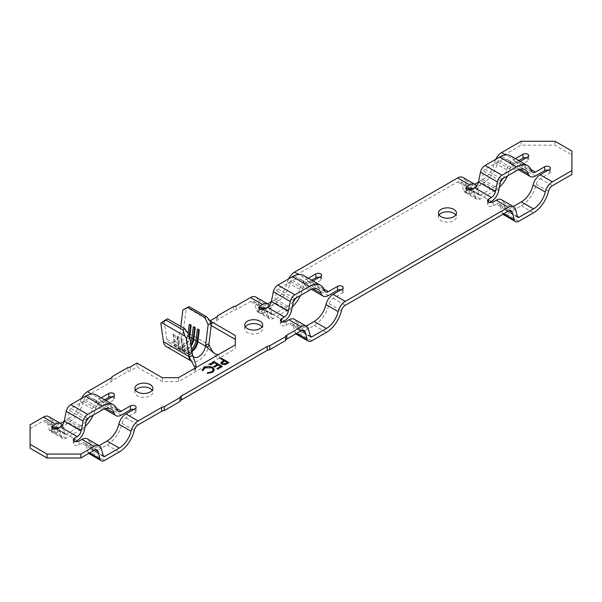 <?xml version="1.0" encoding="UTF-8"?>
<svg xmlns="http://www.w3.org/2000/svg" width="602" height="602" viewBox="0 0 602 602"><rect width="100%" height="100%" fill="white"/><g stroke="black" fill="none" stroke-linecap="round" stroke-linejoin="round"><path stroke-width="0.45" stroke-dasharray="3.01 2.26" d="M439.106 214.997A8.992 5.192 0 0 0 438.452 216.953A8.992 5.192 0 0 0 441.085 220.618A8.992 5.192 0 0 0 450.883 221.747A8.992 5.192 0 0 0 456.436 216.953A8.992 5.192 0 0 0 455.774 214.997M245.39 326.841A8.992 5.192 0 0 0 244.728 328.797A8.992 5.192 0 0 0 247.362 332.47A8.992 5.192 0 0 0 257.159 333.591A8.992 5.192 0 0 0 262.713 328.797A8.992 5.192 0 0 0 262.051 326.841M135.54 390.262A8.992 5.192 0 0 0 134.878 392.218A8.992 5.192 0 0 0 137.512 395.883A8.992 5.192 0 0 0 147.309 397.011A8.992 5.192 0 0 0 152.863 392.218A8.992 5.192 0 0 0 152.201 390.262M89.119 453.705A6.697 3.868 -60 0 0 92.467 453.374L107.073 444.938A22.191 12.815 -60 0 0 122.086 423.424A5.742 3.311 120 0 1 125.968 417.856L135.149 412.558A3.349 1.934 0 0 0 136.127 411.196A3.349 1.934 0 0 0 135.149 409.827A3.349 1.934 0 0 0 133.9 409.375M88.727 453.419A6.697 3.868 -60 0 1 87.892 451.959L85.883 444.472A5.742 3.311 120 0 0 84.837 442.982A5.742 3.311 120 0 0 81.962 443.268L94.138 450.296M75.513 441.522L74.272 442.244A3.349 1.934 0 0 0 73.286 443.606A3.349 1.934 0 0 0 74.272 444.976A3.349 1.934 0 0 0 79.005 444.976L81.962 443.268M87.23 438.835A10.52 6.073 -60 0 1 89.149 441.575L91.158 449.062A1.911 1.106 120 0 0 91.512 449.559A1.911 1.106 120 0 0 92.467 449.468L99.052 445.661M101.196 397.794L99.593 398.72L91.579 394.099M96.523 395.1A22.191 12.815 -60 0 1 100.444 400.375A5.742 3.311 120 0 0 101.46 401.745A5.742 3.311 120 0 0 104.327 401.459L105.929 400.533M296.229 334.125A6.697 3.868 -60 0 0 299.578 333.794L314.191 325.358A22.191 12.815 -60 0 0 329.204 303.844A5.742 3.311 120 0 1 333.087 298.283L342.26 292.986A3.349 1.934 0 0 0 343.238 291.616A3.349 1.934 0 0 0 342.26 290.254A3.349 1.934 0 0 0 341.018 289.795M295.845 333.839A6.697 3.868 -60 0 1 295.003 332.379L293.001 324.899A5.742 3.311 120 0 0 291.947 323.402A5.742 3.311 120 0 0 289.08 323.688L301.256 330.716M282.624 321.95L281.382 322.664A3.349 1.934 0 0 0 280.404 324.034A3.349 1.934 0 0 0 281.382 325.396A3.349 1.934 0 0 0 286.116 325.396L289.08 323.688M294.34 319.263A10.52 6.073 -60 0 1 296.267 322.002L298.276 329.482A1.911 1.106 120 0 0 298.622 329.986A1.911 1.106 120 0 0 299.578 329.888L306.162 326.088M308.314 278.222L306.704 279.147L298.697 274.52M303.641 275.52A22.191 12.815 -60 0 1 307.554 280.803A5.742 3.311 120 0 0 308.57 282.165A5.742 3.311 120 0 0 311.437 281.879L313.048 280.953M503.347 214.545A6.697 3.868 -60 0 0 506.696 214.214L521.302 205.779A22.191 12.815 -60 0 0 536.314 184.272A5.742 3.311 120 0 1 540.197 178.704L549.378 173.406A3.349 1.934 0 0 0 550.356 172.044A3.349 1.934 0 0 0 549.378 170.675A3.349 1.934 0 0 0 548.136 170.223M502.956 214.267A6.697 3.868 -60 0 1 502.121 212.807L500.119 205.32A5.742 3.311 120 0 0 499.066 203.83A5.742 3.311 120 0 0 496.198 204.108L508.374 211.144M489.742 202.37L488.5 203.085A3.349 1.934 0 0 0 487.522 204.454A3.349 1.934 0 0 0 488.5 205.824A3.349 1.934 0 0 0 493.234 205.824L496.198 204.108M501.458 199.683A10.52 6.073 -60 0 1 503.385 202.422L505.387 209.91A1.911 1.106 120 0 0 505.74 210.407A1.911 1.106 120 0 0 506.696 210.309L513.28 206.509M235.322 335.51L235.322 348.791L178.501 381.593L162.269 381.593L136.97 366.987L130.544 370.697A4.304 2.483 180 0 1 127.955 371.411L112.168 380.524A4.304 2.483 180 0 1 110.934 382.022L87.418 395.597A5.742 3.311 120 0 0 83.535 401.165A22.191 12.815 -60 0 1 68.523 422.679L53.909 431.115A6.697 3.868 -60 0 1 50.56 431.446A6.697 3.868 -60 0 1 49.334 429.7L47.332 422.213A5.742 3.311 120 0 0 46.279 420.723A5.742 3.311 120 0 0 43.412 421.009L30.1 428.692L30.1 448.219M53.864 429.023L52.622 429.745A3.349 1.934 0 0 0 51.644 431.115A3.349 1.934 0 0 0 52.622 432.477A3.349 1.934 0 0 0 57.356 432.477L60.32 430.769A10.52 6.073 120 0 0 67.507 420.249L69.516 410.451L86.425 420.211M105.922 408.412L97.208 403.378A10.52 6.073 120 0 0 99.067 405.883A10.52 6.073 120 0 0 104.327 405.364L113.5 400.067A3.349 1.934 0 0 0 114.478 398.697A3.349 1.934 0 0 0 113.5 397.328A3.349 1.934 0 0 0 112.258 396.876M104.582 399.751L99.593 402.625A5.742 3.311 120 0 0 95.71 408.194A22.191 12.815 -60 0 1 93.31 415.079M571.9 174.46L571.9 154.94L554.991 145.172L521.166 145.172L501.647 156.445A5.742 3.311 120 0 0 497.764 162.006A22.191 12.815 -60 0 1 482.751 183.52L468.138 191.955A6.697 3.868 -60 0 1 464.789 192.286A6.697 3.868 -60 0 1 463.563 190.548L461.561 183.061A5.742 3.311 120 0 0 460.507 181.571A5.742 3.311 120 0 0 457.64 181.849L294.528 276.025A5.742 3.311 120 0 0 290.646 281.585A22.191 12.815 -60 0 1 275.633 303.099L261.027 311.535A6.697 3.868 -60 0 1 257.679 311.866A6.697 3.868 -60 0 1 256.452 310.12L254.443 302.64A5.742 3.311 120 0 0 253.397 301.143A5.742 3.311 120 0 0 250.522 301.429L236.067 309.774A4.304 2.483 180 0 1 233.478 310.489L217.683 319.609A4.304 2.483 180 0 1 216.449 321.099L210.023 324.809L211.204 325.494M260.982 309.451L259.74 310.165A3.349 1.934 0 0 0 258.762 311.535A3.349 1.934 0 0 0 259.74 312.905A3.349 1.934 0 0 0 264.474 312.905L267.438 311.189A10.52 6.073 120 0 0 274.625 300.676L276.627 290.871L293.535 300.639M313.04 288.84L304.326 283.805A10.52 6.073 120 0 0 306.177 286.304A10.52 6.073 120 0 0 311.437 285.784L320.618 280.487A3.349 1.934 0 0 0 321.596 279.125A3.349 1.934 0 0 0 320.618 277.755A3.349 1.934 0 0 0 319.376 277.304M311.693 280.171L306.704 283.053A5.742 3.311 120 0 0 302.821 288.614A22.191 12.815 -60 0 1 300.428 295.507M468.1 189.871L466.851 190.593A3.349 1.934 0 0 0 465.873 191.955A3.349 1.934 0 0 0 466.851 193.325A3.349 1.934 0 0 0 471.592 193.325L474.549 191.617A10.52 6.073 120 0 0 481.735 181.097L483.745 171.299L500.653 181.059M515.425 158.642L513.822 159.568L505.808 154.947M510.759 155.948A22.191 12.815 -60 0 1 514.672 161.223A5.742 3.311 120 0 0 515.688 162.585A5.742 3.311 120 0 0 518.555 162.307L520.158 161.374M520.151 169.26L511.437 164.226A10.52 6.073 120 0 0 513.295 166.731A10.52 6.073 120 0 0 518.555 166.212L527.728 160.915A3.349 1.934 0 0 0 528.714 159.545A3.349 1.934 0 0 0 527.728 158.175A3.349 1.934 0 0 0 526.487 157.724M518.811 160.599L513.822 163.473A5.742 3.311 120 0 0 509.939 169.042A22.191 12.815 -60 0 1 507.539 175.927M97.208 403.378A17.413 10.053 120 0 0 94.138 399.239A17.413 10.053 120 0 0 85.431 400.104L70.818 408.54A1.911 1.106 120 0 0 69.516 410.451M304.326 283.805A17.413 10.053 120 0 0 301.248 279.667A17.413 10.053 120 0 0 292.542 280.524L277.936 288.96A1.911 1.106 120 0 0 276.627 290.871M511.437 164.226A17.413 10.053 120 0 0 508.366 160.087A17.413 10.053 120 0 0 499.66 160.952L485.046 169.388A1.911 1.106 120 0 0 483.745 171.299M164.158 320.776L166.814 339.227A9.564 5.523 120 0 0 168.718 342.47A9.564 5.523 120 0 0 175.603 340.393A9.564 5.523 120 0 0 180.186 331.506L180.803 326.465M190.51 342.711A9.564 5.523 120 0 1 180.419 349.228A9.564 5.523 120 0 1 178.516 345.984L176.348 344.735L174.926 334.84L173.03 333.741L174.452 343.637A9.564 5.523 120 0 0 176.356 346.88A9.564 5.523 120 0 0 183.249 344.803A9.564 5.523 120 0 0 187.824 335.924L188.125 333.493M193.174 356.376A9.564 5.523 -60 0 1 193.167 356.369A9.564 5.523 -60 0 1 192.106 353.833L184.468 349.423A9.564 5.523 120 0 0 186.372 352.659A9.564 5.523 120 0 0 191.15 352.185A9.564 5.523 120 0 0 191.812 351.771M191.474 349.386A9.564 5.523 120 0 1 184.475 351.568A9.564 5.523 120 0 1 182.572 348.325L180.404 347.076A9.564 5.523 120 0 0 182.308 350.319A9.564 5.523 120 0 0 187.094 349.845A9.564 5.523 120 0 0 191.007 346.15M166.814 339.227L174.452 343.637L175.001 344.848L176.348 344.735A9.564 5.523 120 0 0 178.252 347.971A9.564 5.523 120 0 0 183.038 347.505A9.564 5.523 120 0 0 189.705 337.12M195.439 367.912L193.897 372.706M178.501 377.687L178.501 381.593M521.166 141.267L521.166 145.172M554.991 141.267L554.991 145.172M255.79 297.004A10.52 6.073 -60 0 1 257.709 299.743L259.718 307.223A1.911 1.106 120 0 0 260.072 307.727A1.911 1.106 120 0 0 261.027 307.63L267.612 303.829M271.329 301.677L275.633 299.194A17.413 10.053 120 0 0 287.41 282.315A10.52 6.073 -60 0 1 288.629 278.884M462.9 177.424A10.52 6.073 -60 0 1 464.827 180.164L466.836 187.651A1.911 1.106 120 0 0 467.182 188.148A1.911 1.106 120 0 0 468.138 188.05L474.722 184.25M478.439 182.105L482.751 179.614A17.413 10.053 120 0 0 494.528 162.743A10.52 6.073 -60 0 1 495.747 159.304M233.478 306.584L233.478 310.489M217.683 315.704L217.683 319.609M210.023 320.904L210.023 324.809M235.322 344.886L235.322 348.791M214.786 355.315C216.261 357.377 217.969 358.167 219.926 357.678L218.383 354.661M162.269 377.687L162.269 381.593M136.97 363.081L136.97 366.987M127.955 367.506L127.955 371.411M112.168 376.626L112.168 380.524M48.672 416.576A10.52 6.073 -60 0 1 50.598 419.316L52.6 426.803A1.911 1.106 120 0 0 52.953 427.3A1.911 1.106 120 0 0 53.909 427.209L60.493 423.402M64.211 421.257L68.523 418.774A17.413 10.053 120 0 0 80.299 401.895A10.52 6.073 -60 0 1 81.518 398.456M30.1 424.786L30.1 428.692M571.9 151.034L571.9 154.94M502.948 178.576A17.413 10.053 120 0 0 506.703 169.772A10.52 6.073 -60 0 1 513.822 159.568M476.528 185.98A10.52 6.073 -60 0 1 477.002 187.192L479.011 194.679A1.911 1.106 120 0 0 479.358 195.176A1.911 1.106 120 0 0 480.313 195.078L494.927 186.65A17.413 10.053 120 0 0 500.48 181.909M499.389 187.222A22.191 12.815 -60 0 1 494.927 190.556L480.313 198.984A6.697 3.868 -60 0 1 476.965 199.322A6.697 3.868 -60 0 1 475.738 197.576L473.736 190.089A5.742 3.311 120 0 0 472.841 188.697M295.838 298.156A17.413 10.053 120 0 0 299.585 289.344A10.52 6.073 -60 0 1 306.704 279.147M269.41 305.553A10.52 6.073 -60 0 1 269.884 306.772L271.893 314.252A1.911 1.106 120 0 0 272.239 314.756A1.911 1.106 120 0 0 273.203 314.658L287.809 306.222A17.413 10.053 120 0 0 293.362 301.489M292.279 306.802A22.191 12.815 -60 0 1 287.809 310.128L273.203 318.563A6.697 3.868 -60 0 1 269.854 318.894A6.697 3.868 -60 0 1 268.627 317.149L266.618 309.669A5.742 3.311 120 0 0 265.723 308.277M88.72 417.728A17.413 10.053 120 0 0 92.475 408.924A10.52 6.073 -60 0 1 99.593 398.72M62.292 425.132A10.52 6.073 -60 0 1 62.774 426.351L64.775 433.831A1.911 1.106 120 0 0 65.129 434.328A1.911 1.106 120 0 0 66.085 434.238L80.698 425.802A17.413 10.053 120 0 0 86.252 421.061M85.16 426.374A22.191 12.815 -60 0 1 80.698 429.708L66.085 438.143A6.697 3.868 -60 0 1 62.736 438.474A6.697 3.868 -60 0 1 61.509 436.728L59.508 429.241A5.742 3.311 120 0 0 58.612 427.849M190.691 359.898L191.285 361.004A14.35 8.285 120 0 0 191.624 361.215A14.35 8.285 120 0 0 201.956 358.1A14.35 8.285 120 0 0 208.826 344.773L183.527 330.167A14.35 8.285 -60 0 1 176.657 343.494A14.35 8.285 -60 0 1 166.325 346.609M196.064 367.551L194.928 371.253L194.559 366.994M191.699 350.996A10.52 6.073 120 0 1 184.671 352.787A10.52 6.073 120 0 1 182.579 349.22L181.149 338.429L181.157 339.325L183.046 339.52L181.149 338.429M177.093 336.089L178.523 346.88L180.404 347.076L178.982 337.18L177.093 336.089L177.101 336.985L178.982 337.18M181.157 339.325L182.579 349.22L183.121 349.536L184.468 349.423L183.046 339.52M182.835 309.992L186.176 308.653L183.527 330.167M186.176 308.653L189.178 306.681M210.519 321.22L187.478 307.923M191.06 325.426L191.135 324.817L191.143 325.471M190.518 325.118L190.593 324.501L191.135 324.817M173.03 333.741L174.46 344.532A10.52 6.073 120 0 0 176.559 348.099A10.52 6.073 120 0 0 184.137 345.811A10.52 6.073 120 0 0 189.171 336.044L189.284 335.133M189.246 324.38L190.593 324.501M173.037 334.637L173.579 334.953L175.001 344.848A10.52 6.073 120 0 0 177.101 348.415A10.52 6.073 120 0 0 182.361 347.888A10.52 6.073 120 0 0 189.653 336.766M173.579 334.953L174.926 334.84M195.116 327.766L195.191 327.157L195.198 327.819M194.574 327.458L194.649 326.848L195.191 327.157M193.31 326.72L194.649 326.848M177.643 337.293L179.065 347.188A10.52 6.073 120 0 0 181.157 350.755A10.52 6.073 120 0 0 186.417 350.236A10.52 6.073 120 0 0 190.962 345.826M177.101 336.985L178.523 346.88A10.52 6.073 120 0 0 180.615 350.447A10.52 6.073 120 0 0 190.826 344.893M199.179 330.114L199.254 329.505L199.262 330.159M198.637 329.798L198.713 329.189L199.254 329.505M197.366 329.068L198.713 329.189M181.699 339.633L183.121 349.536A10.52 6.073 120 0 0 185.213 353.096A10.52 6.073 120 0 0 190.473 352.576A10.52 6.073 120 0 0 191.797 351.673M228.971 362.765L225.411 364.526M225.411 364.677L221.799 364.233M221.799 364.391L220.874 363.119M223.876 360.658L220.129 358.34M227.413 362.705L224.704 361.14L221.987 363.126M222.311 366.61L217.736 369.094M217.736 369.252L216.901 368.62M220.753 366.55L218.255 364.947M218.255 365.105L214.402 367.175M214.402 367.333L213.575 366.693M217.42 364.624L214.297 362.667M214.297 362.825L210.452 364.895M210.452 365.045L209.616 364.413M214.44 369.861L212.536 372.337M212.536 372.495L207.299 373.564M213.319 369.771L211.896 367.769M211.896 367.927L204.83 367.897M204.83 368.055L203.28 370.508L202.159 370.441M202.159 370.599L202.099 370.012M135.149 408.653L135.149 412.558M79.005 444.976L79.005 441.07M104.327 401.459L116.78 408.645M342.26 289.08L342.26 292.986M286.116 325.396L286.116 321.491M311.437 281.879L323.891 289.073M549.378 169.501L549.378 173.406M493.234 205.824L493.234 201.918M55.587 428.037L43.412 421.009M77.229 440.529L60.32 430.769M125.968 417.856L138.144 424.892M121.235 415.124L104.327 405.364M99.593 402.625L87.418 395.597M262.698 308.457L250.522 301.429M284.347 320.956L267.438 311.189M333.087 298.283L345.262 305.312M328.353 295.552L311.437 285.784M306.704 283.053L294.528 276.025M469.816 188.877L457.64 181.849M491.458 201.377L474.549 191.617M518.555 162.307L531.009 169.493M540.197 178.704L552.373 185.732M535.464 175.972L518.555 166.212M513.822 163.473L501.647 156.445M85.431 400.104L102.34 409.864M84.415 430.016L67.507 420.249M292.542 280.524L309.458 290.292M291.534 310.436L274.625 300.676M499.66 160.952L516.569 170.712M498.644 190.857L481.735 181.097M189.585 336.285L187.824 335.924L180.186 331.506M236.067 305.869L236.067 309.774M216.449 317.194L216.449 321.099M130.544 366.791L130.544 370.697M110.934 378.116L110.934 382.022M488.5 201.918L488.5 203.085M466.851 189.419L466.851 190.593M527.728 157.009L527.728 160.915M471.592 193.325L471.592 189.419M320.618 276.581L320.618 280.487M264.474 312.905L264.474 308.999M259.74 308.999L259.74 310.165M281.382 321.491L281.382 322.664M74.272 441.07L74.272 442.244M113.5 396.161L113.5 400.067M57.356 432.477L57.356 428.571M52.622 428.571L52.622 429.745M531.581 170.983L514.672 161.223M485.046 169.388L501.963 179.148M324.47 290.563L307.554 280.803M277.936 288.96L294.845 298.727M117.352 410.143L100.444 400.375M70.818 408.54L87.726 418.3M473.736 190.089L472.081 189.133M470.869 188.434L461.561 183.061M475.738 197.576L463.563 190.548M480.313 198.984L468.138 191.955M494.927 190.556L482.751 183.52M509.939 169.042L497.764 162.006M506.703 169.772L494.528 162.743M494.927 186.65L482.751 179.614M480.313 195.078L468.138 188.05M479.011 194.679L466.836 187.651M477.002 187.192L464.827 180.164M266.618 309.669L264.963 308.713M263.751 308.013L254.443 302.64M268.627 317.149L256.452 310.12M273.203 318.563L261.027 311.535M287.809 310.128L275.633 303.099M302.821 288.614L290.646 281.585M299.585 289.344L287.41 282.315M287.809 306.222L275.633 299.194M273.203 314.658L261.027 307.63M271.893 314.252L259.718 307.223M269.884 306.772L257.709 299.743M59.508 429.241L57.852 428.285M56.633 427.586L47.332 422.213M61.509 436.728L49.334 429.7M66.085 438.143L53.909 431.115M80.698 429.708L68.523 422.679M95.71 408.194L83.535 401.165M92.475 408.924L80.299 401.895M80.698 425.802L68.523 418.774M66.085 434.238L53.909 427.209M64.775 433.831L52.6 426.803M62.774 426.351L50.598 419.316M500.119 205.32L509.42 210.692M503.385 202.422L515.56 209.451M505.387 209.91L517.562 216.938M506.696 210.309L517.449 216.524M536.314 184.272L548.49 191.301M521.302 205.779L533.477 212.815M506.696 214.214L518.871 221.25M502.121 212.807L503.806 213.778M293.001 324.899L302.309 330.272M296.267 322.002L308.442 329.031M298.276 329.482L310.451 336.518M299.578 329.888L310.339 336.097M329.204 303.844L341.379 310.873M314.191 325.358L326.367 332.387M299.578 333.794L311.753 340.822M295.003 332.379L296.688 333.357M85.883 444.472L95.191 449.844M89.149 441.575L101.324 448.61M91.158 449.062L103.333 456.09M92.467 449.468L103.22 455.676M122.086 423.424L134.261 430.453M107.073 444.938L119.249 451.967M92.467 453.374L104.643 460.402M87.892 451.959L89.578 452.93M438.452 213.048L438.452 216.953M244.728 324.892L244.728 328.797M134.878 388.313L134.878 392.218M94.138 399.239L111.046 409.006M301.248 279.667L318.157 289.427M508.366 160.087L525.275 169.854M194.01 357.076L186.372 352.659M184.475 351.568L182.308 350.319M180.419 349.228L178.252 347.971M176.356 346.88L168.718 342.47M152.863 388.313L152.863 392.218M262.713 324.892L262.713 328.797M456.436 213.048L456.436 216.953M211.362 350.846L214.177 354.239M183.038 347.505L182.361 347.888M176.559 348.099L177.101 348.415M187.094 349.845L186.417 350.236M180.615 350.447L181.157 350.755M191.15 352.185L190.473 352.576M184.671 352.787L185.213 353.096M518.54 169.756L513.295 166.731M515.688 162.585L532.597 172.353M311.422 289.336L306.177 286.304M104.312 408.908L99.067 405.883M308.57 282.165L325.479 291.925M101.46 401.745L118.368 411.505M472.683 188.599L460.507 181.571M476.965 199.322L464.789 192.286M479.358 195.176L467.182 188.148M265.572 308.171L253.397 301.143M269.854 318.894L257.679 311.866M272.239 314.756L260.072 307.727M58.454 427.751L46.279 420.723M62.736 438.474L50.56 431.446M65.129 434.328L52.953 427.3M499.066 203.83L511.241 210.858M505.74 210.407L517.916 217.435M291.947 323.402L304.123 330.43M298.622 329.986L310.798 337.015M84.837 442.982L97.012 450.01M91.512 449.559L103.679 456.587M528.714 159.545L528.714 155.64M550.356 172.044L550.356 168.139M465.873 191.955L465.873 188.05M487.522 204.454L487.522 200.549M321.596 279.125L321.596 275.219M343.238 291.616L343.238 287.711M258.762 311.535L258.762 307.63M280.404 324.034L280.404 320.129M114.478 398.697L114.478 394.792M136.127 411.196L136.127 407.291M51.644 431.115L51.644 427.209M73.286 443.606L73.286 439.701"/><path stroke-width="0.9" d="M455.774 214.997A8.992 5.192 0 0 0 453.803 213.281A8.992 5.192 0 0 0 439.106 214.997M453.803 209.376A8.992 5.192 0 0 0 443.998 208.247A8.992 5.192 0 0 0 438.452 213.048A8.992 5.192 0 0 0 441.085 216.72A8.992 5.192 0 0 0 450.883 217.841A8.992 5.192 0 0 0 456.436 213.048A8.992 5.192 0 0 0 453.803 209.376M262.051 326.841A8.992 5.192 0 0 0 260.079 325.125A8.992 5.192 0 0 0 245.39 326.841M260.079 321.22A8.992 5.192 0 0 0 250.281 320.091A8.992 5.192 0 0 0 244.728 324.892A8.992 5.192 0 0 0 247.362 328.564A8.992 5.192 0 0 0 257.159 329.685A8.992 5.192 0 0 0 262.713 324.892A8.992 5.192 0 0 0 260.079 321.22M152.201 390.262A8.992 5.192 0 0 0 150.229 388.546A8.992 5.192 0 0 0 135.54 390.262M150.229 384.64A8.992 5.192 0 0 0 140.432 383.512A8.992 5.192 0 0 0 134.878 388.313A8.992 5.192 0 0 0 137.512 391.985A8.992 5.192 0 0 0 147.309 393.106A8.992 5.192 0 0 0 152.863 388.313A8.992 5.192 0 0 0 150.229 384.64M74.272 441.07A3.349 1.934 180 0 1 73.286 439.701A3.349 1.934 180 0 1 74.272 438.339L74.272 441.07A3.349 1.934 180 0 0 79.005 441.07L81.962 439.362A10.52 6.073 -60 0 1 87.23 438.835L99.405 445.871A10.52 6.073 -60 0 1 101.324 448.61L103.333 456.09A1.911 1.106 120 0 0 103.679 456.587A1.911 1.106 120 0 0 104.643 456.497L119.249 448.061A17.413 10.053 120 0 0 131.025 431.182A10.52 6.073 -60 0 1 138.144 420.986L161.66 407.403A4.304 2.483 180 0 1 164.248 406.696L180.043 397.576A4.304 2.483 180 0 1 181.277 396.078L267.183 346.489A4.304 2.483 180 0 1 269.771 345.774L285.559 336.653A4.304 2.483 180 0 1 286.793 335.163L301.256 326.811A10.52 6.073 -60 0 1 306.516 326.292A10.52 6.073 -60 0 1 308.442 329.031L310.451 336.518A1.911 1.106 120 0 0 310.798 337.015A1.911 1.106 120 0 0 311.753 336.917L326.367 328.481A17.413 10.053 120 0 0 338.143 311.603A10.52 6.073 -60 0 1 345.262 301.406L508.374 207.238A10.52 6.073 -60 0 1 513.634 206.712A10.52 6.073 -60 0 1 515.56 209.451L517.562 216.938A1.911 1.106 120 0 0 517.916 217.435A1.911 1.106 120 0 0 518.871 217.345L533.477 208.909A17.413 10.053 120 0 0 545.254 192.03A10.52 6.073 -60 0 1 552.373 181.827L571.9 170.554L571.9 174.46L552.373 185.732A5.742 3.311 120 0 0 548.49 191.301A22.191 12.815 -60 0 1 533.477 212.815L518.871 221.25A6.697 3.868 -60 0 1 515.523 221.581A6.697 3.868 -60 0 1 514.296 219.835L512.294 212.348A5.742 3.311 120 0 0 511.241 210.858A5.742 3.311 120 0 0 508.374 211.144L345.262 305.312A5.742 3.311 120 0 0 341.379 310.873A22.191 12.815 -60 0 1 326.367 332.387L311.753 340.822A6.697 3.868 -60 0 1 308.405 341.153A6.697 3.868 -60 0 1 307.178 339.415L305.176 331.928A5.742 3.311 120 0 0 304.123 330.43A5.742 3.311 120 0 0 301.256 330.716L286.793 339.069A4.304 2.483 180 0 0 285.559 340.559L269.771 349.679A4.304 2.483 180 0 0 267.183 350.394L181.277 399.984A4.304 2.483 180 0 0 180.043 401.481L164.248 410.594A4.304 2.483 180 0 0 161.66 411.309L138.144 424.892A5.742 3.311 120 0 0 134.261 430.453A22.191 12.815 -60 0 1 119.249 451.967L104.643 460.402A6.697 3.868 -60 0 1 101.294 460.733A6.697 3.868 -60 0 1 100.067 458.987L98.058 451.508A5.742 3.311 120 0 0 97.012 450.01A5.742 3.311 120 0 0 94.138 450.296L80.834 457.979L80.834 454.074L94.138 446.391A10.52 6.073 -60 0 1 99.405 445.871M52.622 428.571A3.349 1.934 180 0 1 51.644 427.209A3.349 1.934 180 0 1 52.622 425.84L52.622 428.571A3.349 1.934 180 0 0 57.356 428.571L60.32 426.863A5.742 3.311 120 0 0 64.241 421.129L81.15 430.889A5.742 3.311 -60 0 1 77.229 436.623L74.272 438.339M62.292 425.132A10.52 6.073 -60 0 0 60.847 423.605A10.52 6.073 -60 0 0 55.587 424.132L52.622 425.84M55.587 424.132L43.412 417.103L30.1 424.786L30.1 444.314L47.009 454.074L80.834 454.074M99.052 445.661L107.073 441.033A17.413 10.053 120 0 0 118.85 424.154A10.52 6.073 -60 0 1 125.968 413.95L135.149 408.653A3.349 1.934 180 0 0 136.127 407.291A3.349 1.934 180 0 0 135.149 405.921A3.349 1.934 180 0 0 130.408 405.921L121.235 411.219A5.742 3.311 -60 0 1 118.368 411.505A5.742 3.311 -60 0 1 117.352 410.143A22.191 12.815 -60 0 0 113.439 404.86A22.191 12.815 -60 0 0 102.34 405.959L87.726 414.394A6.697 3.868 -60 0 0 83.159 421.091L81.15 430.889M101.294 460.733L89.119 453.705A6.697 3.868 -60 0 1 88.727 453.419M202.159 370.441L203.995 367.416L208.759 366.302L212.679 367.378L214.44 369.786L212.536 372.337L207.299 373.406L207.449 372.751L211.746 371.833L213.326 369.688L211.896 367.769L204.83 367.897L203.28 370.35L202.159 370.441L202.099 369.929M220.859 357.919L228.971 362.607L225.411 364.526L221.799 364.233L220.874 363.044L221.363 362.111L223.876 360.508L220.129 358.34L220.859 357.919L228.835 362.682M214.199 361.764L222.311 366.452L217.736 369.094L216.901 368.62L220.753 366.392L218.255 364.947L214.402 367.175L213.575 366.693L217.42 364.473L214.297 362.667L210.452 364.895L209.616 364.413L214.199 361.764L222.176 366.528M281.382 321.491A3.349 1.934 180 0 1 280.404 320.129A3.349 1.934 180 0 1 281.382 318.759L281.382 321.491A3.349 1.934 180 0 0 286.116 321.491L289.08 319.782A10.52 6.073 -60 0 1 294.34 319.263L306.516 326.292M259.74 308.999A3.349 1.934 180 0 1 258.762 307.63A3.349 1.934 180 0 1 259.74 306.26L259.74 308.999A3.349 1.934 180 0 0 264.474 308.999L267.438 307.283A5.742 3.311 120 0 0 271.359 301.549L288.268 311.309A5.742 3.311 -60 0 1 284.347 317.051L281.382 318.759M269.41 305.553A10.52 6.073 -60 0 0 267.965 304.033A10.52 6.073 -60 0 0 262.698 304.552L259.74 306.26M262.698 304.552L250.522 297.523L236.067 305.869A4.304 2.483 180 0 1 233.478 306.584L217.683 315.704A4.304 2.483 180 0 1 216.449 317.194L210.166 320.828M210.467 321.159L235.322 335.51L235.322 344.886L178.501 377.687L162.269 377.687L136.97 363.081L130.544 366.791A4.304 2.483 180 0 1 127.955 367.506L112.168 376.626A4.304 2.483 180 0 1 110.934 378.116L87.418 391.691A10.52 6.073 -60 0 0 81.518 398.456M112.258 396.876A3.349 1.934 0 0 0 108.766 397.328L108.766 393.43L101.196 397.794M108.766 393.43A3.349 1.934 180 0 1 113.5 393.43A3.349 1.934 180 0 1 114.478 394.792A3.349 1.934 180 0 1 113.5 396.161L105.929 400.533M306.162 326.088L314.191 321.453A17.413 10.053 120 0 0 325.968 304.574A10.52 6.073 -60 0 1 333.087 294.378L342.26 289.08A3.349 1.934 180 0 0 343.238 287.711A3.349 1.934 180 0 0 342.26 286.349A3.349 1.934 180 0 0 337.526 286.349L328.353 291.646A5.742 3.311 -60 0 1 325.479 291.925A5.742 3.311 -60 0 1 324.47 290.563A22.191 12.815 -60 0 0 320.55 285.288A22.191 12.815 -60 0 0 309.458 286.386L294.845 294.822A6.697 3.868 -60 0 0 290.269 301.512L288.268 311.309M308.405 341.153L296.229 334.125A6.697 3.868 -60 0 1 295.845 333.839M488.5 201.918A3.349 1.934 180 0 1 487.522 200.549A3.349 1.934 180 0 1 488.5 199.179L488.5 201.918A3.349 1.934 180 0 0 493.234 201.918L496.198 200.203A10.52 6.073 -60 0 1 501.458 199.683L513.634 206.712M466.851 189.419A3.349 1.934 180 0 1 465.873 188.05A3.349 1.934 180 0 1 466.851 186.688L466.851 189.419A3.349 1.934 180 0 0 471.592 189.419L474.549 187.711A5.742 3.311 120 0 0 478.47 181.97L495.378 191.737A5.742 3.311 -60 0 1 491.458 197.471L488.5 199.179M476.528 185.98A10.52 6.073 -60 0 0 475.076 184.453A10.52 6.073 -60 0 0 469.816 184.972L466.851 186.688M469.816 184.972L457.64 177.944L294.528 272.119A10.52 6.073 -60 0 0 288.629 278.884M319.376 277.304A3.349 1.934 0 0 0 315.884 277.755L315.884 273.85L308.314 278.222M315.884 273.85A3.349 1.934 180 0 1 320.618 273.85A3.349 1.934 180 0 1 321.596 275.219A3.349 1.934 180 0 1 320.618 276.581L313.048 280.953M513.28 206.509L521.302 201.873A17.413 10.053 120 0 0 533.086 185.002A10.52 6.073 -60 0 1 540.197 174.798L549.378 169.501A3.349 1.934 180 0 0 550.356 168.139A3.349 1.934 180 0 0 549.378 166.769A3.349 1.934 180 0 0 544.644 166.769L535.464 172.067A5.742 3.311 -60 0 1 532.597 172.353A5.742 3.311 -60 0 1 531.581 170.983A22.191 12.815 -60 0 0 527.668 165.708A22.191 12.815 -60 0 0 516.569 166.807L501.963 175.242A6.697 3.868 -60 0 0 497.387 181.939L495.378 191.737M515.523 221.581L503.347 214.545A6.697 3.868 -60 0 1 502.956 214.267M30.1 444.314L30.1 448.219L47.009 457.979L80.834 457.979M58.612 427.849A5.742 3.311 120 0 0 58.454 427.751A5.742 3.311 120 0 0 55.587 428.037L53.864 429.023M133.9 409.375A3.349 1.934 0 0 0 130.408 409.827L121.235 415.124A10.52 6.073 120 0 1 115.975 415.643A10.52 6.073 120 0 1 114.117 413.145A17.413 10.053 120 0 0 111.046 409.006A17.413 10.053 120 0 0 102.34 409.864L87.726 418.3A1.911 1.106 120 0 0 86.425 420.211L84.415 430.016A10.52 6.073 120 0 1 77.229 440.529L75.513 441.522M108.766 397.328L104.582 399.751M211.204 325.494L235.322 339.415M265.723 308.277A5.742 3.311 120 0 0 265.572 308.171A5.742 3.311 120 0 0 262.698 308.457L260.982 309.451M341.018 289.795A3.349 1.934 0 0 0 337.526 290.254L328.353 295.552A10.52 6.073 120 0 1 323.086 296.071A10.52 6.073 120 0 1 321.235 293.565A17.413 10.053 120 0 0 318.157 289.427A17.413 10.053 120 0 0 309.458 290.292L294.845 298.727A1.911 1.106 120 0 0 293.535 300.639L291.534 310.436A10.52 6.073 120 0 1 284.347 320.956L282.624 321.95M315.884 277.755L311.693 280.171M472.841 188.697A5.742 3.311 120 0 0 472.683 188.599A5.742 3.311 120 0 0 469.816 188.877L468.1 189.871M548.136 170.223A3.349 1.934 0 0 0 544.644 170.675L535.464 175.972A10.52 6.073 120 0 1 530.204 176.491A10.52 6.073 120 0 1 528.345 173.993A17.413 10.053 120 0 0 525.275 169.854A17.413 10.053 120 0 0 516.569 170.712L501.963 179.148A1.911 1.106 120 0 0 500.653 181.059L498.644 190.857A10.52 6.073 120 0 1 491.458 201.377L489.742 202.37M571.9 170.554L571.9 151.034L554.991 141.267L521.166 141.267L501.647 152.539A10.52 6.073 -60 0 0 495.747 159.304M526.487 157.724A3.349 1.934 0 0 0 522.995 158.175L522.995 154.27L515.425 158.642M522.995 154.27A3.349 1.934 180 0 1 527.728 154.27A3.349 1.934 180 0 1 528.714 155.64A3.349 1.934 180 0 1 527.728 157.009L520.158 161.374M522.995 158.175L518.811 160.599M191.812 351.771A9.564 5.523 120 0 0 197.84 341.703L199.262 330.159L197.366 329.068L195.943 340.604L193.776 339.355L195.198 327.819L193.31 326.72L191.887 338.264L189.72 337.015L191.143 325.471L189.246 324.38L188.125 333.493M204.688 317.269L206.358 316.599L210.519 321.22L211.475 323.259L208.932 343.93L209.308 345.631L206.697 347.091L205.636 344.893L208.134 324.598L204.688 317.269L187.508 307.351L182.835 309.992L180.803 326.465M191.797 351.673A10.52 6.073 120 0 0 197.832 341.041L197.84 341.703L205.478 346.112A9.564 5.523 -60 0 1 200.902 354.992A9.564 5.523 -60 0 1 194.01 357.076A9.564 5.523 -60 0 1 193.174 356.376L192.602 355.248M191.007 346.15A9.564 5.523 120 0 0 193.776 339.355L195.116 327.766M191.474 349.386A9.564 5.523 120 0 0 195.943 340.604L197.29 340.732L198.637 329.798M189.705 337.12A9.564 5.523 120 0 0 189.72 337.015L191.06 325.426M190.51 342.711A9.564 5.523 120 0 0 191.887 338.264L193.227 338.384L194.574 327.458M250.522 297.523A10.52 6.073 -60 0 1 255.79 297.004L267.965 304.033M267.612 303.829L271.329 301.677M457.64 177.944A10.52 6.073 -60 0 1 462.9 177.424L475.076 184.453M474.722 184.25L478.439 182.105M43.412 417.103A10.52 6.073 -60 0 1 48.672 416.576L60.847 423.605M60.493 423.402L64.211 421.257M47.009 454.074L47.009 457.979M164.248 406.696L164.248 410.594M180.043 397.576L180.043 401.481M269.771 345.774L269.771 349.679M285.559 336.653L285.559 340.559M500.48 181.909A17.413 10.053 120 0 0 502.948 178.576M507.539 175.927A22.191 12.815 -60 0 1 499.389 187.222M478.47 181.97L480.479 172.172A6.697 3.868 -60 0 1 485.046 165.482L499.66 157.047A22.191 12.815 -60 0 1 510.759 155.948L527.668 165.708M271.359 301.549L273.361 291.752A6.697 3.868 -60 0 1 277.936 285.055L292.542 276.619A22.191 12.815 -60 0 1 303.641 275.52L320.55 285.288M293.362 301.489A17.413 10.053 120 0 0 295.838 298.156M300.428 295.507A22.191 12.815 -60 0 1 292.279 306.802M64.241 421.129L66.243 411.324A6.697 3.868 -60 0 1 70.818 404.634L85.431 396.199A22.191 12.815 -60 0 1 96.523 395.1L113.439 404.86M86.252 421.061A17.413 10.053 120 0 0 88.72 417.728M93.31 415.079A22.191 12.815 -60 0 1 85.16 426.374M206.697 347.091L215.35 354.051L218.383 354.661M209.308 345.631L212.897 351.982M189.239 357.212L186.116 337.903L184.814 336.059L183.113 330.024L184.784 328.76L189.457 335.382L192.602 355.233L189.239 357.212L194.559 366.994L196.079 365.181L192.602 355.233M191.316 361.042L166.325 346.609A14.35 8.285 -60 0 1 163.466 341.748L188.765 356.354A14.35 8.285 120 0 0 191.285 361.004L191.767 361.358M211.475 323.259L208.134 324.598M205.636 344.893L208.932 343.93M206.358 316.599L189.178 306.681L187.508 307.351M164.158 320.776L167.604 318.842L165.934 320.106L160.817 323.297L164.158 320.776M184.784 328.76L167.604 318.842M183.113 330.024L165.934 320.106M184.814 336.059L161.772 322.762M163.466 341.748L160.817 323.297M189.457 335.382L186.116 337.903M188.659 355.632L191.955 352.787M189.284 335.133L190.518 325.118M189.653 336.766A10.52 6.073 120 0 0 189.713 336.352L189.585 336.285M190.962 345.826A10.52 6.073 120 0 0 193.769 338.7L193.227 338.384A10.52 6.073 120 0 1 190.826 344.893M191.699 350.996A10.52 6.073 120 0 0 197.29 340.732L197.832 341.041L199.179 330.114M220.874 363.119L221.363 362.111M221.363 362.269L223.876 360.508M220.264 358.423L220.859 358.077M221.987 363.126L222.529 363.969L225.931 363.563L227.413 362.705L224.704 360.989L221.98 363.051L222.529 363.811L225.931 363.405L227.413 362.547M217.036 368.695L220.753 366.392M213.71 366.768L217.42 364.473M209.752 364.488L214.199 361.922M207.329 373.406L207.449 372.751M207.449 372.909L211.746 371.833M211.746 371.991L213.319 369.771M202.159 370.599L203.995 367.416M203.995 367.574L208.759 366.302M208.759 366.46L212.679 367.378M212.679 367.536L214.44 369.861M81.962 439.362L94.138 446.391M77.229 436.623L60.32 426.863M161.66 407.403L161.66 411.309M125.968 413.95L138.144 420.986M289.08 319.782L301.256 326.811M284.347 317.051L267.438 307.283M91.579 394.099L87.418 391.691M116.78 408.645L121.235 411.219M286.793 335.163L286.793 339.069M333.087 294.378L345.262 301.406M496.198 200.203L508.374 207.238M491.458 197.471L474.549 187.711M298.697 274.52L294.528 272.119M323.891 289.073L328.353 291.646M540.197 174.798L552.373 181.827M505.808 154.947L501.647 152.539M531.009 169.493L535.464 172.067M114.117 413.145L105.922 408.412M321.235 293.565L313.04 288.84M528.345 173.993L520.151 169.26M181.277 396.078L181.277 399.984M267.183 346.489L267.183 350.394M544.644 170.675L544.644 166.769M337.526 290.254L337.526 286.349M130.408 409.827L130.408 405.921M499.66 157.047L516.569 166.807M480.479 172.172L497.387 181.939M485.046 165.482L501.963 175.242M292.542 276.619L309.458 286.386M273.361 291.752L290.269 301.512M277.936 285.055L294.845 294.822M85.431 396.199L102.34 405.959M66.243 411.324L83.159 421.091M70.818 404.634L87.726 414.394M472.081 189.133L470.869 188.434M264.963 308.713L263.751 308.013M57.852 428.285L56.633 427.586M509.42 210.692L512.294 212.348M517.449 216.524L518.871 217.345M521.302 201.873L533.477 208.909M533.086 185.002L545.254 192.03M503.806 213.778L514.296 219.835M302.309 330.272L305.176 331.928M310.339 336.097L311.753 336.917M314.191 321.453L326.367 328.481M325.968 304.574L338.143 311.603M296.688 333.357L307.178 339.415M95.191 449.844L98.058 451.508M103.22 455.676L104.643 456.497M107.073 441.033L119.249 448.061M118.85 424.154L131.025 431.182M89.578 452.93L100.067 458.987M196.237 366.656L196.064 367.551M530.204 176.491L518.54 169.756M323.086 296.071L311.422 289.336M115.975 415.643L104.312 408.908"/></g></svg>
